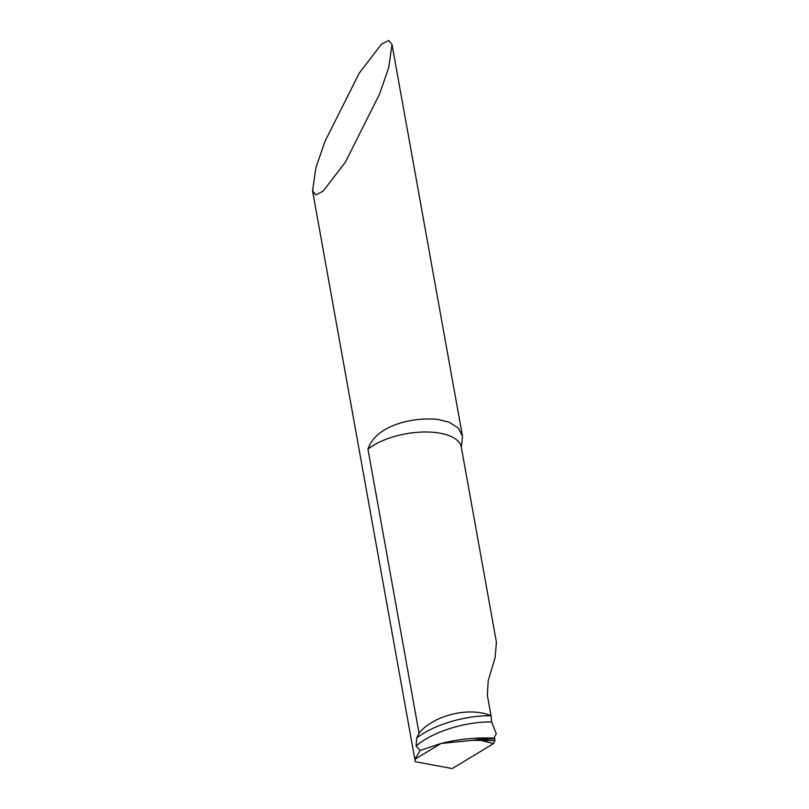 <?xml version="1.0" encoding="UTF-8"?>
<svg xmlns="http://www.w3.org/2000/svg" width="809" height="809" viewBox="0 0 809 809"><rect width="100%" height="100%" fill="white"/><g stroke="black" fill="none" stroke-linecap="round" stroke-linejoin="round"><path stroke-width="1.21" d="M494.906 740.629L493.53 743.602L452.261 768.55L415.361 761.744L414.966 759.236L441.047 743.461C457.763 739.244 474.984 737.454 492.732 738.091C474.984 737.454 457.763 739.244 441.047 743.461L420.134 750.439L416.089 746.04L416.726 737.929L419.032 733.075C432.562 716.501 465.276 707.076 488.08 714.61L491.023 715.631L491.609 721.952L496.291 733.793L494.501 736.696L494.906 740.629L473.022 740.296L441.047 743.461L414.966 759.236L415.068 760.551M494.532 738.182L492.732 738.091L494.532 738.182M438.124 419.446L448.944 422.136L458.309 428.012L462.495 436.223L461.322 447.195A52.059 22.986 169.8 0 0 437.366 432.754A52.059 22.986 169.8 0 0 367.943 449.147C375.973 424.553 414.501 416.777 438.124 419.446M379.573 94.036L388.745 67.46L392.021 44.546L388.714 40.45L381.413 44.242L359.216 73.204L325.016 141.342L315.844 167.908L312.557 190.823L315.864 194.918L323.165 191.126L345.372 162.174L379.573 94.036M419.032 733.075L367.943 449.147M491.023 715.631L487.352 695.234L488.211 680.693L495.057 657.798L496.443 642.386L461.322 447.195M312.557 190.823L415.057 760.47L414.966 759.236L420.134 750.439M452.261 768.55L493.53 743.602L494.906 740.629L494.734 738.738M494.744 738.779A65.205 26.282 166.3 0 0 477.108 740.387M493.53 743.602L482.538 740.801M494.471 738.041A65.084 26.232 166.3 0 0 492.732 738.091A65.084 26.232 166.3 0 0 473.022 740.296M491.609 721.952A59.259 23.886 166.3 0 0 416.089 746.04M491.002 715.763A60.058 24.209 166.3 0 0 416.726 737.929M392.021 44.546L462.435 435.889"/></g></svg>
